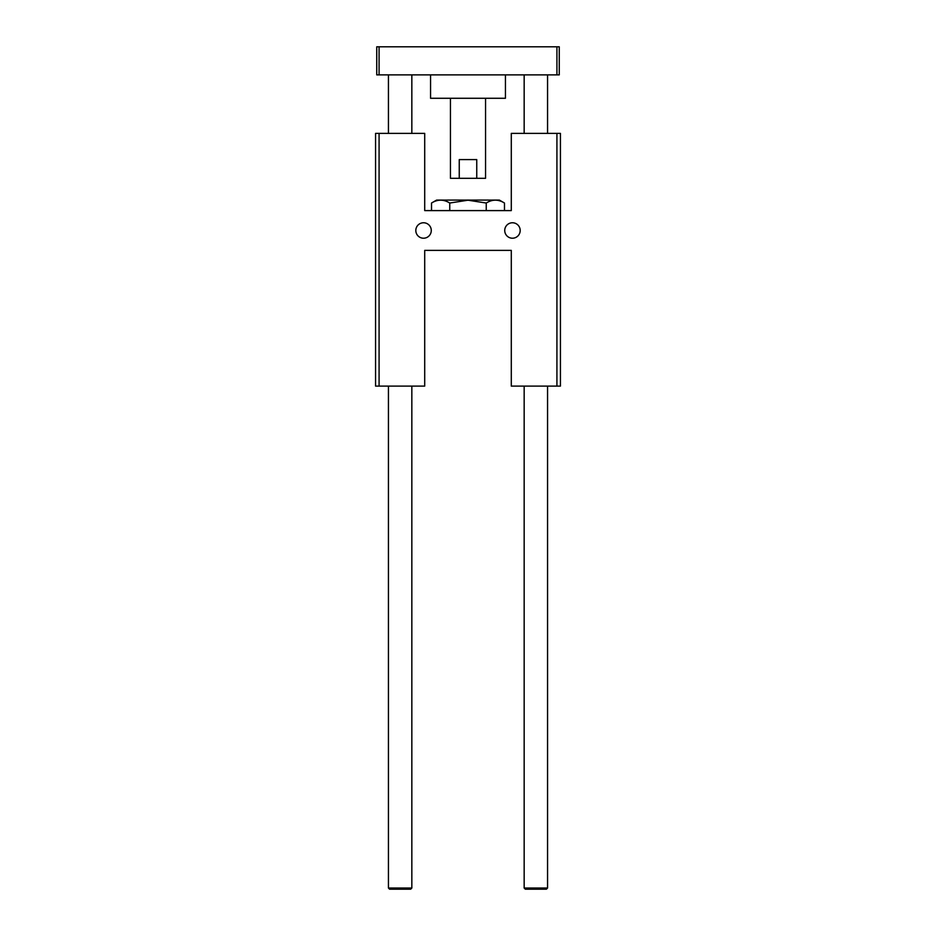 <?xml version="1.0" encoding="UTF-8"?>
<svg xmlns="http://www.w3.org/2000/svg" width="936" height="936" viewBox="0 0 936 936"><rect width="100%" height="100%" fill="white"/><g stroke="black" fill="none" stroke-linecap="round" stroke-linejoin="round"><path stroke-width="1.4" d="M431.519 203.03C437.603 199.228 443.687 199.228 449.76 203.03L468 200.21L486.24 203.03C492.313 199.228 498.397 199.228 504.481 203.03L499.356 200.07L436.644 200.07L431.519 203.03L431.519 210.6M449.76 203.03L449.76 210.6M486.24 203.03L486.24 210.6M504.481 203.03L504.481 210.6M504.738 230.49A7.722 7.722 0 0 1 516.321 223.798A7.722 7.722 0 0 1 516.321 237.182A7.722 7.722 0 0 1 504.738 230.49M415.818 230.49A7.722 7.722 0 0 1 427.401 223.798A7.722 7.722 0 0 1 427.401 237.182A7.722 7.722 0 0 1 415.818 230.49M556.92 133.38L511.29 133.38L511.29 210.6L424.71 210.6L424.71 133.38L379.08 133.38L379.08 386.1L424.71 386.1L424.71 250.38L511.29 250.38L511.29 386.1L560.43 386.1L560.43 133.38L556.92 133.38L556.92 386.1M379.08 386.1L375.57 386.1L375.57 133.38L379.08 133.38M525.33 889.2L546.39 889.2L547.56 888.03L524.16 888.03L525.33 889.2M547.56 74.88L547.56 133.38M547.56 386.1L547.56 888.03M389.61 889.2L410.67 889.2L411.84 888.03L388.44 888.03L389.61 889.2M411.84 74.88L411.84 133.38M411.84 386.1L411.84 888.03M459.248 159.588L476.752 159.588L476.752 178.308L459.248 178.308L459.248 159.588M476.752 178.308L485.55 178.308L485.55 98.28M450.45 98.28L450.45 178.308L459.248 178.308M430.56 74.88L430.56 98.28L505.44 98.28L505.44 74.88M556.92 46.8L376.74 46.8L376.74 74.88L559.26 74.88L559.26 46.8L556.92 46.8L556.92 74.88M379.08 46.8L379.08 74.88M524.16 74.88L524.16 133.38M524.16 386.1L524.16 888.03M388.44 74.88L388.44 133.38M388.44 386.1L388.44 888.03"/></g></svg>
